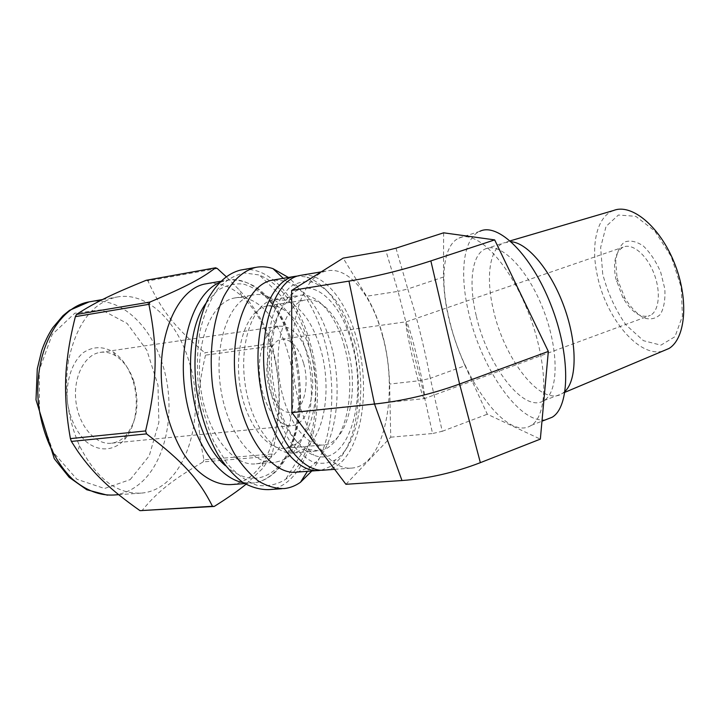 <?xml version="1.0" encoding="UTF-8"?>
<svg xmlns="http://www.w3.org/2000/svg" width="720" height="720" viewBox="0 0 720 720"><rect width="100%" height="100%" fill="white"/><g stroke="black" fill="none" stroke-linecap="round" stroke-linejoin="round"><path stroke-width="0.54" stroke-dasharray="3.6 2.7" d="M245.943 484.308L262.188 468.918L271.44 456.228L203.13 461.916C172.782 479.826 157.644 491.364 141.84 510.813M205.497 355.149C196.281 395.28 195.741 420.138 203.949 459.774L272.178 454.014C281.727 411.471 281.583 384.921 272.367 345.987L205.497 355.149L204.768 352.755L271.656 343.503C265.257 324.261 254.43 306.387 239.157 289.854L226.053 276.543M217.251 268.479L147.924 280.935C161.793 311.319 175.743 328.203 204.768 352.755M231.669 484.533C244.179 482.841 254.637 475.443 263.034 462.312C280.386 435.357 283.707 388.602 272.313 349.776C265.563 326.736 255.33 308.835 241.632 296.064C230.607 286.209 219.051 282.069 206.955 283.644M272.367 345.987L271.656 343.503M271.44 456.228L272.178 454.014M147.924 280.935L146.169 280.296M203.13 461.916L203.949 459.774M320.877 349.992C313.119 323.424 301.347 306.855 285.534 300.285L274.365 299.385C254.016 302.418 239.328 340.272 244.836 382.113C250.101 423.99 273.789 456.03 294.129 452.907L304.65 448.722C324.9 434.97 331.803 387.882 320.877 349.992M344.52 346.869C336.168 315.162 316.935 291.933 298.998 295.452L289.593 299.718C274.653 310.707 266.094 344.178 270.621 378.99C275.058 413.811 291.744 443.439 308.88 449.532L318.996 450.81C345.366 448.308 357.525 391.869 344.52 346.869M308.727 343.818C298.224 307.8 281.745 284.85 259.29 274.977L244.503 272.979C234.675 274.896 225.603 280.422 217.287 289.548C209.727 300.699 203.931 314.685 199.917 331.515C197.154 349.551 196.713 368.469 198.567 388.269C201.78 407.871 206.991 425.943 214.2 442.476L226.908 463.23C236.511 474.201 246.501 481.536 256.878 485.235C267.12 486.756 276.696 484.803 285.606 479.367C314.298 458.784 323.577 395.037 308.727 343.818M268.785 489.609C310.059 485.721 328.86 405.594 310.113 342.792C298.17 298.665 269.622 265.23 241.641 269.883M311.805 470.997C332.928 443.043 337.563 387 324.576 340.83C316.656 312.615 304.605 291.501 288.405 277.47M297.153 472.095L310.149 467.055C335.754 449.892 344.241 391.059 330.759 343.791C321.12 310.257 306.27 289.377 286.218 281.142L273.456 279.99M321.309 470.178L331.308 466.137C357.039 449.919 365.598 389.484 351.999 340.938C342.162 306.135 327.15 284.841 306.963 277.038L297.828 275.994M354.708 342.135C345.429 309.339 331.38 289.35 312.552 282.177C304.92 280.791 297.594 282.285 290.565 286.668C283.923 292.752 278.325 301.482 273.771 312.849C267.912 331.506 266.058 355.104 268.722 379.458C272.313 403.668 280.053 425.808 290.394 441.981C297.648 451.548 305.235 458.262 313.155 462.114C321.012 464.22 328.437 463.464 335.421 459.846C359.442 444.915 367.515 387.936 354.708 342.135M352.035 344.277C368.307 399.51 348.165 468.558 314.073 455.301C295.65 448.884 277.542 416.754 272.709 378.846C267.777 340.956 277.083 304.641 293.175 292.941C314.262 276.669 341.613 303.48 352.035 344.277M310.887 352.701C303.723 328.374 292.842 313.101 278.244 306.891L267.381 305.928C248.229 308.772 234.432 343.935 239.535 382.662C244.404 421.416 266.562 451.152 285.705 448.209L295.902 444.06C314.64 431.037 321.048 387.639 310.887 352.701M305.793 350.001C297.441 321.633 284.589 303.669 267.237 296.109C262.683 294.48 258.156 294.066 253.656 294.876C230.922 298.305 214.245 339.552 220.266 385.227C226.008 430.929 252.477 465.687 275.202 462.276L281.799 460.557L287.964 457.065C310.212 441.234 317.655 390.681 305.793 350.001M347.517 347.895C339.732 318.303 321.939 296.73 305.433 299.952C287.055 302.661 274.032 338.364 279.234 377.856C284.202 417.375 305.739 447.795 324.09 444.888C348.381 442.584 359.64 389.952 347.517 347.895M309.213 358.722C302.31 336.627 292.347 325.782 279.315 326.187C265.905 328.131 256.509 352.863 260.073 379.791C263.448 406.755 278.73 427.752 292.122 425.628C309.366 424.026 317.916 387.81 309.213 358.722M303.534 363.069C298.413 346.842 291.105 338.886 281.601 339.201C271.629 340.623 264.762 358.92 267.381 378.684C269.856 398.484 281.088 414.036 291.033 412.443C303.624 411.273 310.005 384.597 303.534 363.069M133.812 381.267C129.924 369.657 123.93 361.206 115.812 355.914C110.673 352.746 105.399 351.585 100.008 352.413C84.357 354.69 72.747 377.64 76.005 402.12C79.047 426.627 96.039 445.428 111.69 443.178C117.099 442.44 121.878 439.812 126.036 435.303C137.241 420.948 139.833 402.93 133.812 381.267M132.696 379.899C128.367 366.957 121.653 357.498 112.563 351.54C102.537 346.095 92.817 346.437 83.394 352.575C71.748 362.124 65.277 382.257 67.581 403.236C70.326 419.31 76.419 432.036 85.851 441.405C98.532 451.971 113.526 451.098 123.984 440.244C136.188 427.131 139.743 401.04 132.696 379.899M188.757 360.54C176.787 320.499 146.412 291.204 116.595 297.09C92.466 302.607 76.437 323.766 68.526 360.558C63.882 390.15 67.536 418.527 79.488 445.689C96.408 478.863 117.189 494.658 141.831 493.065C185.409 489.231 207.504 416.844 188.757 360.54M287.847 352.386C278.487 318.528 256.158 293.787 234.927 297.936C211.77 301.446 194.67 342.387 200.637 387.603C206.316 432.855 233.118 467.217 256.284 463.788C287.433 460.89 302.463 400.311 287.847 352.386M395.973 248.184L407.772 288.99L398.043 291.375L385.884 250.686M443.628 232.812L443.484 277.02L407.772 288.99C416.142 314.55 423.657 344.322 430.317 378.306L420.777 380.565L398.043 291.375L366.543 296.235L343.143 258.12M443.484 277.02C443.961 305.037 451.152 334.593 465.066 365.706L430.317 378.306L442.269 431.289L432.567 433.53L420.777 380.565L389.61 384.057C388.494 350.037 380.808 320.76 366.543 296.235M465.066 365.706L487.305 414.207L540.342 439.119M442.269 431.289L487.305 414.207M449.514 320.292C439.758 281.232 442.611 245.223 458.901 238.122C476.163 229.365 508.671 261.72 528.453 312.687C548.424 363.564 548.397 415.314 531.27 425.349C507.231 441.603 463.239 380.331 449.514 320.292M345.924 484.299L390.735 437.193L389.61 384.057M382.779 336.789C372.573 296.613 349.227 266.418 327.276 270.846C303.732 274.383 286.785 322.443 293.886 376.533C300.717 430.668 329.139 471.726 352.656 467.991C384.768 464.832 398.529 393.444 382.779 336.789M390.735 437.193L432.567 433.53M424.296 398.574C421.875 399.06 405.576 331.902 406.008 323.154L406.386 321.795C407.871 323.514 410.724 332.559 414.936 348.948C419.715 367.641 424.296 389.826 424.674 396.387L424.476 398.601L650.313 315.396C641.025 318.681 631.863 312.759 622.836 297.63L615.654 278.118C612.873 262.242 615.348 251.928 623.079 247.185C632.016 242.784 646.389 254.385 653.688 272.763C661.113 291.087 659.295 310.923 650.313 315.396M325.197 470.034C358.362 466.83 373.041 396.189 357.075 340.245C346.905 301.176 323.532 271.737 301.131 275.274M545.823 419.706C519.642 424.629 481.302 368.262 468.873 313.551C459.351 274.644 462.861 238.617 479.88 231.291L458.901 238.122M476.217 315.675C468.504 283.968 471.501 255.042 485.046 249.039C499.905 241.461 527.067 267.786 543.078 308.934C559.251 349.992 558.711 392.265 543.897 400.608C523.701 413.919 487.107 364.851 476.217 315.675M565.065 391.311L562.05 393.687C541.08 407.259 503.955 358.704 493.344 309.69C485.793 278.091 489.249 249.147 503.298 242.991L511.209 241.74M662.4 351.261C638.037 357.426 605.142 316.494 597.114 274.428C590.661 244.323 597.015 216.279 613.791 210.42M602.712 273.996L600.642 247.455L606.06 226.386L618.408 215.01L635.751 216.306L654.741 230.967L671.193 256.464L681.192 287.208L682.443 316.08L674.982 336.672L660.906 345.15L643.446 340.686L626.031 324.99C615.465 309.942 607.689 292.941 602.712 273.996M616.941 276.39L615.69 261.567C616.734 252.639 619.632 246.141 624.375 242.1C630.009 239.994 636.336 241.299 643.347 246.015C650.25 252.666 656.046 261.423 660.717 272.286L664.794 288.792C665.46 299.502 663.975 308.043 660.357 314.415C655.686 318.861 650.034 319.977 643.392 317.745C636.66 313.641 630.522 307.125 624.978 298.224L617.85 280.314L616.941 276.39M130.194 479.61L149.238 455.832L158.877 422.37L157.986 385.164L146.853 350.244L127.071 323.397L101.574 309.816L74.781 313.227L52.164 334.521L39.222 370.359L39.564 413.046L53.334 452.403L76.932 479.286L104.544 488.502L130.194 479.61M107.424 495.171L114.003 495C122.553 494.064 130.428 490.869 137.628 485.397C166.896 463.599 176.931 408.348 162.459 364.104C150.561 325.188 120.42 296.649 90.387 301.662M243.126 482.589L252.927 483.021C260.361 482.139 267.147 478.917 273.276 473.337C298.386 450.945 305.847 393.534 292.248 347.085C280.881 305.712 253.368 274.905 226.818 280.206L219.141 282.69M225.441 465.714C243.738 481.293 260.523 482.409 275.805 469.053C302.382 444.717 307.593 380.394 289.098 333.675C283.536 320.76 276.912 309.618 269.244 300.24C261.099 292.167 252.486 286.776 243.423 284.076C234.288 283.131 225.531 285.363 217.143 290.781L205.983 303.228M241.632 296.064L239.157 289.854M263.034 462.312L262.188 468.918M294.129 452.907L318.996 450.81M274.365 299.385L298.998 295.452M285.534 300.285L259.29 274.977M304.65 448.722L285.606 479.367M281.799 488.736L284.328 488.565M286.218 281.142L283.248 278.343M310.149 467.055L307.431 471.321M317.79 470.547L319.797 470.403M312.552 282.177L306.963 277.038M335.421 459.846L331.308 466.137M308.88 449.532L314.073 455.301M289.593 299.718L293.175 292.941M278.244 306.891L267.237 296.109M295.902 444.06L287.964 457.065M285.705 448.209L324.09 444.888M267.381 305.928L305.433 299.952M111.69 443.178L292.122 425.628M100.008 352.413L279.315 326.187M115.812 355.914L112.563 351.54M126.036 435.303L123.984 440.244M118.647 494.676L141.831 493.065M102.51 299.547L116.595 297.09M79.488 445.689L77.886 451.512M68.526 360.558L67.347 358.632M244.737 483.606L252.927 483.021C260.478 482.427 268.065 478.647 275.697 471.699C280.449 466.803 283.428 463.455 289.827 451.35C294.831 439.236 298.278 425.79 300.168 410.985C301.293 391.599 299.574 371.322 295.002 350.163L285.498 323.919L278.01 310.383C272.43 302.283 266.337 295.434 259.749 289.836C249.453 282.195 238.482 278.982 226.818 280.206L220.491 281.304M256.284 463.788L275.202 462.276M234.927 297.936L253.656 294.876M291.033 412.443L424.476 398.601M281.601 339.201L406.251 321.786M334.647 469.332L352.656 467.991M321.228 271.872L327.276 270.846M543.897 400.608L562.05 393.687M485.046 249.039L503.298 242.991M510.21 240.858L504.153 242.64M564.921 392.292L562.86 393.156M622.836 297.63L624.978 298.224M616.464 281.619L617.85 280.314M406.386 321.795L623.079 247.185M531.27 425.349L541.98 421.2"/><path stroke-width="1.08" d="M139.995 510.66C110.223 489.573 93.915 474.237 77.886 451.512L71.379 441.423L146.556 433.881C183.735 462.141 199.17 479.934 212.472 506.268L139.995 510.66L214.227 506.439C227.727 497.97 238.293 490.599 245.943 484.308M226.053 276.543L217.251 268.479L215.586 267.786C202.374 278.001 187.263 286.191 149.976 302.049L76.5 314.433C95.715 302.004 112.842 293.859 146.169 280.296L215.586 267.786M70.407 438.606C65.196 409.455 64.179 382.797 67.347 358.632C68.814 346.014 71.487 332.019 75.357 316.647L148.914 304.326C157.968 349.569 157.392 380.772 145.602 430.947L70.407 438.606L71.379 441.423M206.955 283.644L205.83 283.833C177.138 288.324 155.367 337.689 162.585 392.544C166.158 415.89 173.097 436.239 183.402 453.591C197.478 474.939 215.28 485.757 231.669 484.533L244.737 483.606M149.976 302.049L148.914 304.326M145.602 430.947L146.556 433.881M212.472 506.268L214.227 506.439M76.5 314.433L75.357 316.647M241.641 269.883L240.525 270.081C227.826 273.276 216.963 282.951 207.936 299.106C196.938 321.858 192.456 354.951 196.38 388.602C200.268 414.207 207.639 436.527 218.493 455.562C226.035 466.911 234.135 475.848 242.802 482.373C251.577 487.395 260.244 489.798 268.785 489.609L281.799 488.736M288.405 277.47L272.961 268.641C267.228 266.715 261.531 266.292 255.852 267.372C243.351 270.54 232.668 280.242 223.812 296.487C213.039 319.374 208.71 352.701 212.67 386.631C216.576 412.452 223.911 434.97 234.666 454.176C242.136 465.624 250.146 474.651 258.705 481.239C267.363 486.306 275.904 488.745 284.328 488.565C290.061 487.917 295.443 485.82 300.465 482.274L311.805 470.997M273.456 279.99L272.439 280.17C247.392 283.986 228.933 331.02 235.836 383.544C242.46 436.122 272.097 475.866 297.153 472.095L317.79 470.547M297.828 275.994L294.822 276.381C270.369 280.08 252.513 327.528 259.497 380.691C266.211 433.89 295.353 474.156 319.797 470.403L321.309 470.178M401.985 480.537C428.301 478.602 454.428 472.644 480.357 462.663L540.342 439.119L548.334 351.423L494.676 239.895L443.628 232.812L395.973 248.184L385.884 250.686L343.143 258.12L291.645 290.439L348.966 281.115L374.517 404.046L401.985 480.537L345.924 484.299L291.897 412.605L374.517 404.046C402.822 400.968 431.19 394.299 459.603 384.03L548.334 351.423M480.357 462.663L459.603 384.03L430.857 260.91C403.245 269.901 375.948 276.633 348.966 281.115M430.857 260.91L494.676 239.895M291.645 290.439L291.897 412.605M301.131 275.274L300.141 275.436C275.832 279.117 258.12 326.682 265.122 380.007C271.854 433.377 300.897 473.796 325.197 470.034L334.647 469.332M479.88 231.291C497.934 222.309 531.144 254.151 550.881 304.749C570.816 355.257 570.024 406.953 552.114 417.267L545.823 419.706M511.209 241.74C527.706 242.901 551.16 270.729 564.228 307.098C577.395 343.431 577.116 379.944 565.065 391.311M510.21 240.858L613.791 210.42C631.584 203.391 659.655 226.179 674.289 262.719C689.103 299.169 685.8 338.355 668.979 348.489L662.4 351.261M90.387 301.662L89.136 301.878C57.051 307.035 32.022 355.005 38.961 407.511C43.164 436.797 55.881 463.302 72.873 479.448C86.211 490.59 99.918 495.783 114.003 495L118.647 494.676M219.141 282.69C194.922 293.247 178.569 338.877 184.545 388.179C190.332 437.508 217.026 478.107 243.126 482.589M205.983 303.228C178.317 340.731 189.63 435.735 225.441 465.714M240.525 270.081L255.852 267.372M283.248 278.343L272.961 268.641M307.431 471.321L300.465 482.274M272.439 280.17L294.822 276.381M102.51 299.547L89.136 301.878L69.552 310.302L62.928 315.72L52.848 327.636C48.348 334.476 44.622 342.171 41.67 350.712L37.287 368.811L36 399.843L54.261 458.676L69.192 477.333L86.787 489.753L107.424 495.171M205.83 283.833L220.491 281.304M300.141 275.436L321.228 271.872M668.979 348.489L564.921 392.292M541.98 421.2L552.114 417.267"/></g></svg>
